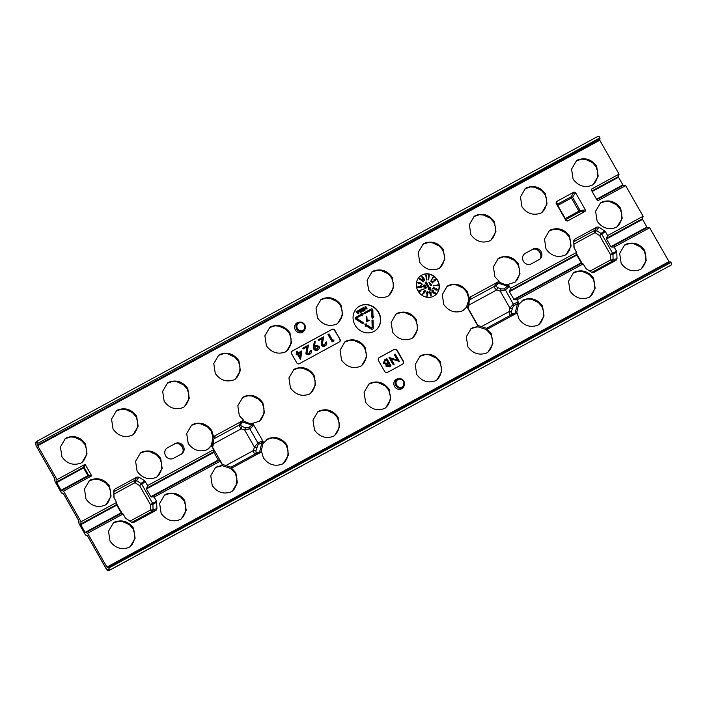 <?xml version="1.0" encoding="UTF-8"?>
<svg xmlns="http://www.w3.org/2000/svg" width="707" height="707" viewBox="0 0 707 707"><rect width="100%" height="100%" fill="white"/><g stroke="black" fill="none" stroke-linecap="round" stroke-linejoin="round"><path stroke-width="1.06" d="M363.036 323.479L363.451 322.728L357.15 318.707A0.636 0.583 -126.2 0 1 357.123 317.637L361.966 315.004L362.408 315.79L363.23 313.793L361.065 313.422L361.507 314.208L356.151 317.116A1.193 1.096 53.8 0 0 356.204 319.122L362.815 323.682L355.957 319.308A1.211 1.114 53.8 0 1 355.913 317.266L356.072 317.169M355.082 325.132A14.573 13.406 53.8 0 0 374.577 331.079A14.573 13.406 53.8 0 0 378.669 312.308A14.573 13.406 53.8 0 0 357.406 307.651A14.573 13.406 53.8 0 0 355.082 325.132M374.454 331.159A14.547 13.38 53.8 0 0 378.422 312.485A14.547 13.38 53.8 0 0 357.3 307.748M417.987 290.939A12.143 11.171 53.8 0 0 434.239 295.897A12.143 11.171 53.8 0 0 437.651 280.255A12.143 11.171 53.8 0 0 419.931 276.375A12.143 11.171 53.8 0 0 417.987 290.939M434.116 295.968A12.116 11.153 53.8 0 0 437.394 280.432A12.116 11.153 53.8 0 0 419.817 276.464M394.586 386.482A5.462 5.029 -126.2 0 1 397.741 378.837L398.748 378.66A4.976 4.578 -126.2 0 1 404.095 385.969A4.976 4.578 -126.2 0 1 395.867 385.615A4.976 4.578 -126.2 0 1 398.748 378.66C400.94 378.404 402.672 379.261 403.936 381.232L403.626 386.87A5.462 5.029 -126.2 0 1 394.586 386.482M295.385 329.966A5.462 5.029 -126.2 0 1 298.548 322.312L299.547 322.136A4.976 4.578 -126.2 0 1 304.894 329.444A4.976 4.578 -126.2 0 1 296.675 329.1A4.976 4.578 -126.2 0 1 299.547 322.136C301.739 321.879 303.471 322.737 304.735 324.707L304.425 330.346A5.462 5.029 -126.2 0 1 295.385 329.966M496.65 283.207L494.485 286.335C494.096 287.289 494.838 288.5 496.721 289.95L500.229 291.098L509.915 308.093A2.068 0.636 -166.5 0 0 512.336 308.314L513.653 305.671A2.068 1.653 56.6 0 0 513.353 304.204L509.915 308.093L509.075 311.61C509.34 313.926 509.933 315.075 510.861 315.057L517.197 312.945L518.929 318.901C524.011 325.803 530.347 327.88 537.939 325.14L539.087 324.407L544.019 316.029L542.516 306.078C537.435 299.185 531.098 297.108 523.516 299.848L519.362 303.869L517.064 299.839L583.125 263.941L581.543 263.216L514.219 299.812L509.367 291.744L510.507 288.341L508.209 284.311L515.049 282.252L519.981 273.874L518.478 263.932C513.397 257.03 507.06 254.953 499.469 257.693L498.32 258.426L493.389 266.804L494.891 276.755L499.16 281.333L496.65 283.207L498.108 283.083L507.379 286.132L508.572 287.113L507.228 284.753L508.209 284.311M539.176 259.584A6.071 5.585 53.8 0 0 540.448 258.603A6.071 5.585 53.8 0 0 541.085 251.648A6.071 5.585 53.8 0 0 533.37 248.944A6.071 5.585 53.8 0 0 533.166 249.05L525.301 253.318A6.071 5.585 53.8 0 0 523.392 261.263A6.071 5.585 53.8 0 0 531.311 263.861L539.176 259.584M258.152 444.526A2.068 1.732 63.6 0 0 257.922 443.015L261.652 441.168L261.882 442.679L258.082 444.57L255.916 450.73L256.102 452.816L259.646 451.976L261.882 442.679M259.646 451.976L258.78 453.125L255.174 453.974C254.299 453.85 253.751 452.692 253.504 450.509L254.352 446.992L257.922 443.015L249.827 428.822A2.068 1.723 48.6 0 0 248.634 427.832L251.816 425.031L242.545 421.991L240.371 425.119A2.068 1.794 34.7 0 0 238.913 425.243L241.087 422.106L242.545 421.991M225.887 465.524L253.504 450.509A2.068 0.636 -166.5 0 0 255.916 450.73M251.816 425.031L253.009 426.012L249.827 428.822L244.657 430.006L241.149 428.849L238.913 425.243L213.929 438.817M165.597 455.723A6.071 5.585 -126.2 0 1 167.506 447.778L175.371 443.51A6.071 5.585 -126.2 0 1 175.575 443.404A6.071 5.585 -126.2 0 1 182.883 445.472A6.071 5.585 -126.2 0 1 182.653 453.063A6.071 5.585 -126.2 0 1 181.381 454.044L173.515 458.322A6.071 5.585 -126.2 0 1 165.597 455.723M110.018 541.147L108.525 531.196L113.447 522.827L114.605 522.093C122.187 519.345 128.524 521.421 133.614 528.323L135.117 538.274L130.185 546.652L129.028 547.377C121.445 550.126 115.108 548.049 110.018 541.147M261.652 441.168L262.995 443.528L267.944 438.747C275.536 436.007 281.872 438.084 286.954 444.986L288.456 454.928L283.525 463.306L282.367 464.039C274.784 466.779 268.448 464.702 263.366 457.809L261.625 451.844L231.569 468.184L235.838 472.762L237.34 482.713L232.409 491.091L231.26 491.816C223.668 494.564 217.332 492.487 212.25 485.585L210.748 475.643L215.679 467.265L222.511 465.206L220.213 461.176L154.161 497.074L150.847 496.676L146.455 488.988L147.604 485.576L145.262 481.476L141.771 484.277A2.068 1.723 51.2 0 0 141.047 483.517L144.537 480.716L145.262 481.476M156.503 501.183L156.945 508.687L156.026 510.348L152.129 511.338A2.068 1.794 75.7 0 0 153.057 509.676A2.068 0.486 -1.4 0 1 150.582 509.968L150.45 504.621A2.068 0.486 178.6 0 0 152.924 504.338A2.068 1.732 60.9 0 0 152.641 503.331L156.503 501.183L154.161 497.074M132.315 522.641L133.676 522.491L156.026 510.348M85.432 464.844L84.221 467.566A0.61 0.468 24 0 0 83.417 467.354L84.663 464.57L85.432 464.844L91.389 475.281L91.221 476.067L63.568 491.1L81.049 521.748L116.54 502.465L116.788 505.116L121.171 512.805L123.098 513.962L125.439 518.063L131.749 522.385L133.676 522.491L133.013 522.694M123.098 513.962L87.606 533.255L106.916 567.102L668.99 261.617L669.458 262.014L107.358 567.509L106.916 567.102M606.482 238.966L606.385 238.347L642.389 218.772L642.53 219.373L606.482 238.966L610.866 246.655L646.914 227.062L647.338 227.46L611.334 247.026L614.18 247.052L649.68 227.769L668.99 261.617M614.18 247.052L616.522 251.162L612.66 253.309A2.068 1.732 -119.1 0 1 612.942 254.317A2.068 0.486 -1.4 0 1 610.477 254.6L610.609 259.946L589.921 271.188M616.804 252.16L616.972 258.665L613.075 259.655L612.942 254.317L616.804 252.16L616.522 251.162M591.794 272.381L612.156 261.316A2.068 0.804 61.5 0 1 610.609 259.946A2.068 0.486 -1.4 0 0 613.075 259.655A2.068 1.794 -104.3 0 1 612.156 261.316L616.044 260.326L616.972 258.665M616.044 260.326L593.694 272.469L592.333 272.619M583.125 263.941L586.191 268.801L591.768 272.363L593.694 272.469L593.04 272.672M476.43 326.784L470.933 328.596L477.835 326.767L471.242 328.357L466.32 336.735L467.813 346.686C472.903 353.58 479.24 355.665 486.823 352.917L487.98 352.183L492.912 343.805L491.409 333.863L487.132 329.285L517.197 312.945M478.082 326.307L466.929 306.75L462.785 310.771C455.193 313.51 448.857 311.433 443.775 304.531L442.273 294.589L447.204 286.211L448.353 285.478C455.944 282.729 462.281 284.815 467.362 291.708L469.103 297.674L499.16 281.333M509.27 291.125L576.594 254.538L576.567 252.443L510.507 288.341M576.567 252.443L573.943 247.335L573.784 240.831L574.703 239.169L597.053 227.027L594.56 230.464A2.068 1.768 -144.1 0 1 596.487 230.57L598.979 227.133L597.053 227.027M573.934 240.018L573.784 240.831M604.565 230.685L601.074 233.496A2.068 1.723 -128.8 0 1 601.79 234.256L605.28 231.454L598.979 227.133M605.28 231.454L607.622 235.555L606.385 238.347M597.15 200.267L597.981 200.647L625.633 185.614L643.123 216.262L607.622 235.555M597.981 200.647L597.212 200.373L597.981 200.647M591.246 189.927L591.423 189.149L591.246 189.927L597.212 200.373M591.432 190.254L591.423 189.149L619.076 174.116L599.766 140.26L37.701 445.746L57.011 479.602L84.663 464.57M113.915 490.039L113.915 497.357L116.54 502.465M113.756 490.852L114.684 489.191L113.765 491.303M137.034 477.048L138.961 477.154L136.46 480.592L141.047 483.517L139.588 485.568L141.771 484.277L152.641 503.331L150.45 504.621L139.588 485.568L135.002 482.651L136.46 480.592A2.068 1.768 35.9 0 0 134.533 480.486L137.034 477.048L114.684 489.191M138.961 477.154L144.537 480.716M147.604 485.576L213.655 449.679L211.358 445.649L207.213 449.67C199.63 452.409 193.294 450.332 188.203 443.43L186.71 433.488L191.632 425.11L192.79 424.377C200.373 421.637 206.709 423.714 211.8 430.616L213.532 436.572L212.94 437.403L215.158 436.192L213.974 438.649M241.087 422.106L243.597 420.232L213.532 436.572M243.597 420.232L239.32 415.654L237.817 405.703L242.748 397.334L243.906 396.6C251.489 393.852 257.825 395.929 262.907 402.831L264.409 412.782L259.478 421.16L251.665 423.652L253.009 426.012M263.799 442.768L252.646 423.21M314.474 430.024L312.971 420.082L317.903 411.704L319.06 410.97C326.643 408.222 332.979 410.307 338.07 417.201L339.563 427.152L334.641 435.53L333.483 436.263C325.9 439.003 319.564 436.926 314.474 430.024M416.706 374.463L415.203 364.52L420.135 356.142L421.284 355.409C428.875 352.669 435.212 354.746 440.293 361.639L441.795 371.59L436.864 379.968L435.715 380.702C428.124 383.441 421.787 381.365 416.706 374.463M621.153 263.34L619.659 253.398L624.581 245.02L625.739 244.286C633.331 241.547 639.658 243.623 644.749 250.525L646.251 260.468L641.32 268.846L640.162 269.579C632.579 272.319 626.243 270.242 621.153 263.34M137.096 471.216L135.594 461.264L140.525 452.887L141.674 452.162C149.265 449.413 155.602 451.49 160.683 458.392L162.186 468.343L157.254 476.712L156.097 477.446C148.514 480.194 142.178 478.118 137.096 471.216M341.543 360.093L340.049 350.151L344.972 341.773L346.13 341.039C353.712 338.291 360.049 340.376 365.139 347.27L366.641 357.221L361.71 365.599L360.552 366.332C352.97 369.072 346.633 366.995 341.543 360.093M545.998 248.97L544.496 239.028L549.427 230.65L550.585 229.916C558.168 227.177 564.504 229.254 569.595 236.147L571.088 246.098L566.166 254.476L565.008 255.209C557.425 257.949 551.089 255.872 545.998 248.97M61.933 456.846L60.44 446.895L65.362 438.517L66.52 437.783C74.102 435.044 80.439 437.12 85.529 444.023L87.032 453.965L82.1 462.343L80.943 463.076C73.36 465.825 67.024 463.739 61.933 456.846M164.165 401.284L162.663 391.333L167.594 382.955L168.743 382.231C176.335 379.482 182.671 381.559 187.753 388.461L189.255 398.412L184.324 406.781L183.175 407.515C175.583 410.263 169.247 408.186 164.165 401.284M266.389 345.723L264.886 335.772L269.818 327.403L270.975 326.669C278.558 323.921 284.894 325.998 289.985 332.9L291.478 342.851L286.556 351.229L285.398 351.953C277.816 354.702 271.479 352.625 266.389 345.723M368.621 290.162L367.119 280.219L372.05 271.842L373.199 271.108C380.79 268.36 387.127 270.445 392.208 277.338L393.711 287.289L388.779 295.667L387.622 296.392C380.039 299.141 373.703 297.064 368.621 290.162M470.844 234.6L469.342 224.658L474.273 216.28L475.431 215.547C483.014 212.798 489.35 214.884 494.432 221.777L495.934 231.728L491.003 240.106L489.854 240.84C482.262 243.579 475.926 241.502 470.844 234.6M573.068 179.039L571.574 169.097L576.497 160.719L577.654 159.985C585.237 157.246 591.573 159.322 596.664 166.216L598.166 176.167L593.235 184.545L592.077 185.278C584.495 188.018 578.158 185.941 573.068 179.039M556.038 203.13L556.391 201.636L574.004 192.057L575.498 192.551L585.423 209.961L585.069 211.446L567.456 221.026L565.962 220.54L555.958 202.971M340.032 339.378L334.747 330.107A1.944 1.785 53.8 0 0 332.21 329.276L292.106 351.07A1.944 1.785 53.8 0 0 291.496 353.615L296.781 362.885A1.944 1.785 53.8 0 0 299.317 363.716L339.422 341.923A1.944 1.785 53.8 0 0 340.032 339.378L334.491 330.284A1.918 1.768 53.8 0 0 331.99 329.471L291.885 351.264A1.918 1.768 53.8 0 0 291.699 351.379M378.528 360.703L384.537 371.237A2.43 2.236 53.8 0 0 387.71 372.271L402.548 364.211A2.43 2.236 53.8 0 0 403.308 361.038L397.299 350.504A2.43 2.236 53.8 0 0 394.135 349.461L379.297 357.521A2.43 2.236 53.8 0 0 378.528 360.703M521.96 206.824L520.458 196.873L525.389 188.495L526.538 187.762C534.13 185.022 540.466 187.099 545.548 194.001L547.05 203.943L542.119 212.321L540.97 213.054C533.378 215.803 527.042 213.717 521.96 206.824M419.728 262.385L418.235 252.434L423.157 244.056L424.315 243.323C431.897 240.583 438.234 242.66 443.324 249.562L444.818 259.504L439.895 267.882L438.738 268.616C431.155 271.355 424.819 269.279 419.728 262.385M317.505 317.938L316.002 307.996L320.934 299.618L322.083 298.884C329.674 296.145 336.011 298.221 341.092 305.124L342.595 315.066L337.663 323.444L336.514 324.177C328.923 326.917 322.586 324.84 317.505 317.938M215.273 373.499L213.779 363.557L218.702 355.179L219.859 354.446C227.451 351.706 233.778 353.783 238.869 360.685L240.371 370.627L235.44 379.005L234.282 379.739C226.7 382.478 220.363 380.401 215.273 373.499M113.049 429.061L111.547 419.118L116.478 410.74L117.636 410.007C125.219 407.267 131.555 409.344 136.637 416.237L138.139 426.188L133.208 434.566L132.059 435.3C124.467 438.04 118.131 435.963 113.049 429.061M597.115 221.194L595.612 211.243L600.543 202.865L601.692 202.14C609.284 199.392 615.62 201.468 620.702 208.371L622.204 218.322L617.273 226.691L616.124 227.424C608.533 230.173 602.196 228.096 597.115 221.194M392.659 332.317L391.157 322.365L396.088 313.988L397.246 313.254C404.828 310.514 411.165 312.591 416.255 319.493L417.749 329.435L412.826 337.813L411.668 338.547C404.077 341.287 397.749 339.21 392.659 332.317M290.436 387.878L288.933 377.927L293.865 369.549L295.013 368.815C302.605 366.076 308.941 368.153 314.023 375.055L315.525 384.997L310.594 393.375L309.445 394.108C301.854 396.848 295.517 394.771 290.436 387.878M85.98 498.992L84.478 489.05L89.409 480.672L90.558 479.938C98.149 477.198 104.486 479.275 109.567 486.177L111.07 496.12L106.138 504.498L104.99 505.231C97.398 507.971 91.062 505.894 85.98 498.992M570.045 291.125L568.543 281.174L573.474 272.796L574.623 272.071C582.214 269.323 588.551 271.4 593.633 278.302L595.135 288.253L590.204 296.622L589.055 297.355C581.463 300.104 575.127 298.027 570.045 291.125M365.59 402.248L364.087 392.297L369.019 383.919L370.168 383.185C377.759 380.446 384.095 382.522 389.177 389.424L390.679 399.367L385.748 407.745L384.599 408.478C377.008 411.227 370.671 409.141 365.59 402.248M161.134 513.362L159.632 503.419L164.563 495.041L165.721 494.308C173.303 491.568 179.64 493.645 184.73 500.547L186.224 510.489L181.301 518.867L180.144 519.601C172.552 522.34 166.225 520.264 161.134 513.362M221.963 464.234L231.392 467.327L232.85 467.212L231.392 467.327M214.415 436.97L212.02 446.806M214.283 437.341L215.158 436.192M230.95 467.186L255.298 453.956A2.068 1.829 76.5 0 0 256.164 452.807M514.342 314.217L515.209 313.068L517.444 303.78L517.215 302.269L513.494 304.116A2.068 1.732 -116.4 0 1 513.724 305.627L517.444 303.78M469.987 298.071L467.583 307.899M477.525 325.326L486.955 328.428L488.413 328.313L486.955 328.428M515.209 313.068L511.735 313.908A2.068 1.829 -103.5 0 1 510.861 315.057L486.522 328.287M469.501 299.918L494.485 286.335A2.068 1.794 -145.3 0 1 495.943 286.22L498.108 283.083M507.379 286.132L504.197 288.933A2.068 1.723 -131.4 0 1 505.399 289.914L508.572 287.113M469.855 298.442L470.721 297.293L468.511 298.495L469.103 297.674M364.494 312.582L364.953 313.387L371.078 310.055A0.636 0.583 -126.2 0 1 371.997 310.638L372.138 316.453L371.281 316.409L372.616 318.265L373.862 316.55L373.013 316.497L372.854 310.073A1.193 1.096 53.8 0 0 371.14 308.977L364.238 312.741L364.715 313.59L370.866 310.24A0.61 0.557 -126.2 0 1 371.741 310.806L371.873 316.436M371.281 316.409L372.616 318.265M365.059 310.09L363.186 308.614L363.486 310.947L361.701 308.526L363.221 310.002L362.638 308.013L364.37 309.374L363.893 307.333L365.059 310.09L364.485 310.47L363.38 309.277M363.822 310.762L363.248 311.151L361.701 308.526M362.718 309.312L362.638 308.013M363.769 308.729L363.575 307.501M362.178 311.654L360.305 310.179L360.614 312.512L358.82 310.09L360.349 311.566L359.766 309.578L361.498 310.939L361.012 308.897L362.178 311.654L361.613 312.034L360.508 310.841M360.941 312.326L360.376 312.706L358.82 310.09M359.836 310.877L359.766 309.578M360.897 310.293L360.703 309.065M358.864 313.457L358.316 313.828L356.072 311.593L357.954 311.266L358.113 310.47L358.864 313.457L356.346 311.433M357.689 311.416L357.786 310.647M367.172 308.941L365.413 308.986L365.784 307.828L365.13 306.679L365.696 306.352L367.172 308.941L365.669 308.809L366.049 307.669L365.395 306.52M369.036 320.527L366.615 321.844L366.217 316.391L366.836 316.259L367.172 320.951L369.01 319.953L369.036 320.527M372.227 320.041L372.403 327.394A0.636 0.583 -126.2 0 1 371.52 327.871L366.526 324.69L366.942 323.956L364.785 324.089L365.705 326.174L366.111 325.441L371.626 328.958A1.193 1.096 53.8 0 0 373.296 328.057L373.102 320.085L371.97 320.183L372.147 327.562A0.61 0.557 -126.2 0 1 372.006 327.951M365.97 325.697L371.387 329.153A1.211 1.114 53.8 0 0 372.828 328.976M364.785 324.089L365.705 326.174M361.065 313.422L361.242 314.359M357.123 317.637L361.728 315.207L362.408 315.79M427.629 294.315L426.648 292.778L427.567 291.284L428.212 292.583L427.523 291.664L426.851 292.831L427.382 293.997L427.885 293.847L427.541 296.056L426.286 296.1L427.426 295.641L427.629 294.315L427.072 294.572L426.401 292.945L427.337 291.425M427.196 295.606L427.364 294.527M427.567 291.284L427.108 291.443M428.212 292.583L427.134 291.885M424.28 292.954L422.353 294.209L423.82 292.963L423.581 291.337L424.925 290.542M425.146 290.4L425.128 291.982L422.662 294.324L424.112 292.778L423.838 291.178L425.146 290.4L424.35 290.542M423.281 281.686L420.02 278.823L419.56 279.318L419.825 278.399L423.405 281.536L423.06 281.89L419.825 279.062M424.483 280.767L422.335 279.141L421.876 276.428L423.926 278.116L424.607 280.652L422.583 278.965L421.876 276.428M434.69 280.812L435.141 279.733L433.921 279.945L434.195 279.477M435.105 280.803L432.322 281.74M434.805 280.75L435.388 279.557L434.036 279.592L435.698 279.327L435.15 280.759L432.216 281.607L432.967 282.553L432.428 282.994L431.341 281.625L434.77 280.75M432.419 277.391L433.391 277.241L430.757 281.192L433.02 276.967M428.354 275.827L429.229 275.359L428.663 279.892L428.796 275.27M425.428 275.765L426.18 275.103L426.975 279.751L426.533 279.972L425.747 275.147M422.282 284.161L420.329 283.003L418.915 283.569L417.731 282.42L419.233 282.146L422.282 284.161L421.814 284.453L420.347 283.383M420.161 283.498L418.677 283.763L417.475 282.579L417.837 282.234M419.49 286.485L420.568 285.867L419.49 286.485M422.026 287.024L422.353 286.344L421.178 287.334L417.678 286.962L420.806 285.716L422.353 286.344M422.141 286.512L420.948 287.528L418.747 287.714L417.43 287.139L418.703 286.123M423.581 289.304L419.622 290.586L420.329 291.602L419.781 292.018L418.853 290.683L423.617 289.083L419.693 290.683M430.89 296.092L429.167 291.505L429.609 291.293L429.997 292.336L431.076 291.982L431.146 295.888L429.423 291.355M435.344 293.467L432.392 291.514L431.889 289.843L433.364 290.294L432.18 290.153L432.498 291.346L433.727 291.629L434.814 293.308L435.008 292.132L435.344 293.467L433.789 293.237L432.145 291.699L431.844 289.879M433.232 290.427L431.968 290.338M436.997 289.861L436.475 288.438L437.412 290.056M437.447 289.967L435.901 290.126L433.612 288.049M437.66 289.79L436.139 289.932L433.718 287.714L433.356 288.792L432.719 288.818L433.488 287.13L436.192 289.755L437.041 289.782M437.553 284.824L437.819 285.584L433.232 285.495L437.324 285.221M431.323 285.292L430.651 285.655L428.849 282.491L429.414 282.173L431.031 285.009L431.544 284.735L431.323 285.292M425.632 286.786L423.599 286.662L424.165 284.921L425.676 285.204L424.306 285.213L423.9 286.512L425.163 286.768L425.808 286.22L426.348 287.926L424.668 288.907L425.941 287.776L425.632 286.786L425.022 287.281L423.343 286.839L423.917 285.071M425.676 287.917L425.384 286.998M425.676 285.204L424.006 285.451M425.473 282.217L429.114 288.597L428.106 289.163L430.183 290.303L430.483 287.855L429.759 288.244L426.118 281.863L425.207 282.376L428.84 288.748M391.059 365.934L389.637 366.703L386.278 366.164L386.296 364.096L383.689 363.045L384.882 359.686L386.879 358.599L391.059 365.934L389.424 366.898L386.031 366.35L386.022 364.291L383.441 363.23L384.635 359.836M397.343 360.022L394.25 354.614L395.178 354.092L399.358 361.418L391.077 358.856M399.358 361.418L390.883 358.502L394.161 364.255L393.251 364.812L389.044 357.442L397.785 360.181L394.515 354.454M402.495 364.238A2.404 2.209 53.8 0 0 403.061 361.215L397.051 350.681A2.404 2.209 53.8 0 0 393.914 349.656L379.076 357.715A2.404 2.209 53.8 0 0 378.819 357.883M300.775 359.103L300.404 359.377L297.488 354.278L296.516 354.799L296.083 354.048L297.32 353.359L296.348 351.653L297.099 351.246L298.071 352.952L301.845 350.902L300.643 359.183L297.727 354.074L296.754 354.596L296.348 353.889M297.055 353.509L296.348 351.653M324.548 345.263L325.45 342.55L326.457 341.985C327.102 343.69 326.669 344.981 325.158 345.856L324.937 346.041C323.497 346.81 322.242 346.527 321.172 345.193L322.162 338.635L318.468 340.641L318.035 339.89L323.779 336.744L322.153 344.565L324.902 345.051M325.697 345.493L324.937 346.041M333.731 341.021L332.175 341.861L327.968 334.491L328.985 333.925L332.758 340.544L333.978 339.881L333.731 341.021M339.351 341.958A1.918 1.768 53.8 0 0 339.784 339.563M318.3 349.523L317.584 350.045C316.117 350.787 314.845 350.495 313.767 349.143L313.475 346.474L314.332 341.64L315.172 341.649L314.624 345.909L315.472 345.352L319.104 346.218C319.688 347.817 319.255 349.028 317.805 349.85L314.023 348.966L314.332 341.64M314.421 346.023L315.234 345.502L314.421 346.023M309.268 353.571L310.17 350.849L311.186 350.283C311.822 351.998 311.389 353.288 309.878 354.154L309.666 354.348C308.225 355.108 306.971 354.826 305.892 353.491L306.882 346.943L303.188 348.949L302.755 348.189L308.499 345.051L306.882 352.864L309.622 353.359M310.417 353.8L309.666 354.348M217.279 466.143L217.721 466.77M599.925 137.847L599.28 136.725L598.016 136.31L37.338 441.035L37.029 442.299L37.674 443.43L599.925 137.847L599.766 140.26M108.754 568.048L109.399 569.179L110.672 569.595L669.529 265.956A0.972 0.884 -120.9 0 1 669.502 265.973L671.341 264.869L671.65 263.596L671.005 262.465L108.754 568.048L107.358 567.509M87.606 533.255L85.123 532.398L80.731 524.709L81.049 521.748M63.568 491.1L61.076 490.251L56.693 482.554L57.011 479.602M37.701 445.746L37.542 445.118L599.642 139.624M600.119 138.881L37.542 445.118M37.922 444.438L37.674 443.43M108.056 567.394L669.458 262.014M37.338 441.035L35.801 442.405A0.972 0.901 47.7 0 0 35.659 443.563L36.101 445.781L54.625 478.25L55.066 481.67L61.138 492.311L63.692 494.149L78.663 520.405L79.113 523.816L85.185 534.465L87.73 536.295L106.253 568.764L107.844 570.125L109.399 569.179M196.82 423.537L191.323 425.349L196.82 423.537L200.744 423.82L207.646 427.028L211.181 431.067L212.94 437.403L211.358 445.649M146.358 488.369L213.691 451.773L213.655 449.679M213.691 451.773L213.903 452.33L146.455 488.988M150.847 496.676L218.286 460.027L213.903 452.33M218.286 460.027L218.64 460.46L151.316 497.048M220.213 461.176L218.64 460.46M222.511 465.206L222.272 465.666L230.632 468.414L231.569 468.184M243.296 420.904L249.138 423.343L251.665 423.652M262.995 443.528L260.989 451.923L258.78 453.125M261.625 451.844L260.989 451.923M231.587 467.389L232.85 467.212L230.632 468.423L235.228 473.213L236.872 478.277L236.032 485.691L234.22 489.094L232.099 491.303M213.487 440.664L213.505 443.872L212.498 447.646M240.371 425.119L242.139 426.577A2.068 0.495 108.2 0 0 241.149 428.849L213.505 443.872A2.068 0.636 13.5 0 1 212.789 443.581M222.334 464.366L212.657 447.398A2.068 0.636 13.5 0 1 212.277 447.257M256.765 447.213A2.068 0.636 -166.5 0 1 254.352 446.992L244.657 430.006A2.068 0.495 108.2 0 1 245.656 427.726L248.634 427.832M113.783 491.772L134.533 480.486A2.068 0.804 61.5 0 0 135.002 482.651L113.968 494.078A2.068 0.486 -1.4 0 1 113.836 494.069M569.904 250.87L569.4 249.103M473.292 327.862L472.85 327.244M591.865 191.014L618.342 176.626L619.076 174.116M618.342 176.626L618.484 177.218L592.166 191.526M596.549 199.224L622.876 184.916L618.484 177.218M622.876 184.916L623.291 185.305L596.823 199.692M625.633 185.614L623.291 185.305M642.389 218.772L643.123 216.262M646.914 227.062L642.53 219.373M649.68 227.769L647.338 227.46M670.254 261.837L671.005 262.465M517.064 299.839L514.219 299.812M507.228 284.753L504.71 284.444L498.859 281.996M519.362 303.869L518.567 304.629L517.215 302.269M466.929 306.75L463.624 310.258M516.552 313.015L518.567 304.629M487.132 329.285L488.413 328.313L487.158 328.481M504.197 288.933L501.219 288.827A2.068 0.495 108.2 0 0 500.229 291.098L505.399 289.914L513.353 304.204M468.069 308.747L469.077 304.973L469.05 301.756M481.449 326.625L509.075 311.61A2.068 0.636 -166.5 0 0 511.488 311.831L512.336 308.314M468.352 304.682A2.068 0.636 13.5 0 0 469.077 304.973L496.721 289.95A2.068 0.495 108.2 0 1 497.71 287.678L495.943 286.22M477.905 325.459L468.228 308.491A2.068 0.636 13.5 0 1 467.84 308.358M611.334 247.026L610.866 246.655M576.594 254.538L576.806 255.094L509.367 291.744M513.75 299.441L581.189 262.783L576.806 255.094M574.093 248.06L573.996 244.056A2.068 0.486 -1.4 0 1 573.863 244.048M601.074 233.496L599.607 235.546L610.477 254.6L612.66 253.309L601.79 234.256L599.607 235.546L595.02 232.63L596.487 230.57L601.074 233.496M61.076 490.251L87.96 475.634L83.576 467.946L84.221 467.566L88.605 475.254A0.61 0.486 -89.4 0 1 88.375 476.041L61.474 490.658M110.672 569.595L109.117 570.54A0.972 0.91 -121.4 0 1 107.844 570.125M87.748 536.33L87.182 535.712A0.972 0.866 -78 0 1 86.696 535.234M87.208 535.738L86.334 535.553A0.972 0.866 -78 0 1 85.741 535.031M79.131 523.843L78.724 522.376A0.972 0.84 11.5 0 0 78.875 523.003M78.724 522.376L78.945 521.289A0.972 0.84 11.5 0 0 79.096 521.916M63.71 494.175L63.144 493.566A0.972 0.866 -78 0 1 62.658 493.088M63.17 493.583L62.296 493.398A0.972 0.866 -78 0 1 61.695 492.885M55.084 481.697L54.678 480.221A0.972 0.84 11.5 0 0 54.837 480.848M54.678 480.221L54.899 479.134A0.972 0.84 11.5 0 0 55.058 479.761M35.96 442.29A0.972 0.901 47.7 0 0 35.801 442.405L36.101 445.781M669.564 265.938A0.972 0.884 -120.9 0 1 669.529 265.956L109.046 570.576M432.967 282.553L432.428 282.994M432.666 282.791L431.615 281.474M430.978 280.988L432.746 277.63M428.663 279.892L428.734 275.907M426.975 279.751L425.808 275.73M424.165 280.476L423.528 278.399L421.885 276.958L422.742 278.876L424.403 280.325L423.776 278.213L422.07 276.799M419.79 279.106L419.295 278.903M419.878 283.366L419.198 282.332L418.12 282.553L419.781 283.321L418.959 282.526L417.908 282.729M418.076 286.927L418.933 287.316L419.64 286.697L418.721 286.326L417.864 287.086M418.933 287.316L419.64 286.697L418.5 286.521M419.728 286.353L420.806 285.716M420.002 286.653L421.151 287.139L421.973 286.397L420.859 285.911L419.79 286.812M421.151 287.139L421.973 286.397L420.63 286.105M418.703 287.457L419.384 286.874M420.912 287.281L421.717 286.565M420.329 291.602L419.781 292.018M420.02 291.814L419.127 290.524M424.014 292.442L424.96 291.885L424.951 290.736L424.006 291.284L424.014 292.442L424.713 292.044L424.704 290.922L423.802 291.47M424.704 290.922L424.006 291.284M423.802 292.583L424.713 292.044M427.541 296.056L426.286 296.1M427.382 293.997L427.885 293.847M430.872 292.477L430.148 292.716L430.899 294.731L430.872 292.477L430.183 292.822M430.634 294.024L430.616 292.68M434.178 292.91L435.061 293.158L434.602 292.433M437.147 289.799L436.157 288.792M433.356 288.792L432.719 288.818M432.984 288.633L433.488 287.13M438.022 285.398L433.258 285.743M431.526 285.107L430.651 285.655M430.89 285.451L429.114 282.332M426.348 287.926L424.668 288.907M333.943 340.836L332.175 341.861M332.414 341.667L328.234 334.331M324.787 345.122L325.706 342.391M325.591 345.59L321.429 345.007L322.436 338.414L318.468 340.641M318.707 340.438L318.3 339.731M318.194 349.612L317.584 350.045M314.624 345.909L315.472 345.352M318.371 346.66L315.49 346.35L314.801 348.604L317.434 349.117L318.371 346.66L315.26 346.465M317.196 349.267L318.115 346.845M309.516 353.42L310.426 350.699M310.32 353.898L306.149 353.314L307.156 346.722L303.188 348.949M303.427 348.745L303.02 348.03M300.802 352.395L298.478 353.659L300.236 356.743L300.802 352.395L298.513 353.721M300.051 356.416L300.546 352.616M357.486 312.079L358.361 312.936L358.078 311.76L357.486 312.079M366.288 308.093L365.97 308.641L366.624 308.676L365.934 308.358M366.35 308.818L366.049 308.296M369.231 320.342L366.615 321.844M366.871 321.632L366.473 316.25M394.161 364.255L393.251 364.812M393.49 364.609L389.31 357.282M389.99 365.581L388.62 363.177L386.756 365.024L386.932 365.793L389.99 365.581M388.214 362.461L386.623 359.677L384.184 361.878L384.352 362.691L386.375 363.345L388.214 362.461M389.716 365.731L388.382 363.38L387.171 364.105M387.94 362.611L386.384 359.881L384.626 360.906M428.389 288.995L430.386 290.091M556.391 201.636L557.461 204.243A1.211 1.131 -22.2 0 0 557.01 204.836M565.344 219.453A1.211 1.167 140.4 0 0 566.095 219.382L567.456 221.026M575.498 192.551L572.599 197.315A1.211 0.822 31.3 0 0 571.106 196.829L574.004 192.057M585.069 211.446L579.74 211.967A1.211 0.857 84.5 0 0 580.102 210.474L585.423 209.961M477.835 326.767L486.204 329.515L490.791 334.314L492.443 339.369L492.443 343.293L491.604 346.784L489.792 350.195L487.671 352.404L489.783 350.195M446.895 286.441L452.392 284.629L456.315 284.921L463.209 288.129L466.753 292.159L468.396 297.223L468.396 301.147L466.496 306.891M576.196 160.949L581.684 159.137L585.608 159.429L592.51 162.637L596.045 166.666L597.698 171.73L597.698 175.654L596.858 179.145L595.047 182.547L592.926 184.766M595.047 182.547L592.908 184.774M596.858 179.145L597.698 175.654M585.608 159.429L589.09 160.569M576.187 160.957L581.684 159.137M530.568 186.922L525.071 188.734L530.568 186.922L534.501 187.214L541.394 190.413L544.938 194.452L546.582 199.507L546.582 203.43L545.742 206.921L543.93 210.324L541.809 212.542M543.93 210.324L541.792 212.551M545.742 206.921L546.582 203.43M534.501 187.214L537.983 188.354M479.461 214.698L473.964 216.519L479.461 214.698L483.385 214.99L490.287 218.198L493.822 222.228L495.474 227.292L495.474 231.216L494.626 234.706L492.814 238.109L490.693 240.327M492.814 238.109L490.676 240.336M494.626 234.706L495.474 231.216M483.385 214.99L486.867 216.13M422.857 244.286L428.345 242.483L432.269 242.775L439.171 245.974L442.706 250.013L444.358 255.068L444.358 258.992L443.51 262.483L441.707 265.885L439.586 268.103M441.707 265.885L439.568 268.112M443.51 262.483L444.358 258.992M432.269 242.775L435.751 243.906M422.848 244.295L428.345 242.483M377.229 270.26L371.732 272.071L377.229 270.26L381.153 270.551L388.055 273.75L391.59 277.789L393.242 282.853L393.242 286.777L392.403 290.268L390.591 293.67L388.47 295.88L390.582 293.67M392.403 290.268L393.242 286.777M381.153 270.551L384.643 271.691M326.121 298.045L320.625 299.856L326.121 298.045L330.045 298.327L336.939 301.536L340.482 305.574L342.126 310.629L342.126 314.553L341.287 318.044L339.475 321.446L337.354 323.665M339.475 321.446L337.336 323.673M341.287 318.044L342.126 314.553M330.045 298.327L333.527 299.468M275.005 325.821L269.508 327.633L275.005 325.821L278.929 326.113L285.822 329.312L289.366 333.351L291.019 338.414L291.019 342.329L290.17 345.82L288.359 349.231L286.238 351.441M288.359 349.231L286.229 351.459M290.17 345.82L291.019 342.338M278.929 326.113L282.411 327.253M218.401 355.409L223.898 353.597L227.813 353.889L234.715 357.097L238.25 361.136L239.903 366.191L239.903 370.115L239.063 373.605L237.252 377.008L235.131 379.226L237.243 377.017M239.063 373.605L239.903 370.115M227.813 353.889L231.295 355.029M218.392 355.418L223.889 353.606M172.773 381.382L167.285 383.194L172.773 381.382L176.706 381.674L183.599 384.873L187.143 388.912L188.787 393.976L188.787 397.891L187.947 401.382L186.135 404.793L184.014 407.002L186.135 404.793M187.947 401.382L188.787 397.891M176.706 381.674L180.188 382.814M121.666 409.159L116.169 410.979L121.666 409.159L125.59 409.45L132.483 412.658L136.027 416.688L137.679 421.752L137.679 425.676L136.831 429.167L135.019 432.578L132.898 434.787M136.831 429.167L137.679 425.676M125.59 409.45L129.072 410.59M135.019 432.578L132.881 434.796M70.55 436.944L65.053 438.755L70.55 436.944L74.474 437.235L81.376 440.434L84.911 444.473L86.563 449.528L86.563 453.452L85.724 456.943L83.912 460.354L81.791 462.564L83.903 460.354M85.724 456.943L86.563 453.452M74.474 437.235L77.956 438.375M605.731 201.292L600.234 203.103L605.731 201.292L609.655 201.583L616.548 204.783L620.092 208.821L621.745 213.885L621.736 217.8L620.896 221.291L619.085 224.702L616.964 226.912M619.085 224.702L616.946 226.929M620.896 221.291L621.736 217.8M609.655 201.583L613.137 202.723M554.615 229.068L549.118 230.889L554.615 229.068L558.539 229.36L565.432 232.568L568.976 236.598L570.629 241.661L570.629 245.585L569.78 249.076L567.977 252.479L565.847 254.697M567.977 252.479L565.839 254.706M569.78 249.076L570.629 245.585M558.539 229.36L562.021 230.5M503.499 256.853L498.002 258.665L503.499 256.853L507.423 257.145L514.325 260.344L517.86 264.383L519.512 269.438L519.512 273.362L518.673 276.852L516.861 280.264L514.74 282.473L516.852 280.264M518.673 276.852L519.512 273.362M507.423 257.145L510.914 258.285M465.745 308.04L463.606 310.267M456.315 284.921L459.797 286.061M446.895 286.45L452.392 284.629M401.276 312.414L395.779 314.226L401.276 312.414L405.199 312.706L412.093 315.905L415.636 319.944L417.289 324.999L417.289 328.923L416.441 332.414L414.629 335.816L412.508 338.034L414.629 335.825M416.441 332.414L417.289 328.923M405.199 312.706L408.681 313.837M350.159 340.191L344.663 342.011L350.159 340.191L354.083 340.482L360.985 343.682L364.52 347.72L366.173 352.784L366.173 356.708L365.333 360.199L363.522 363.601L361.401 365.811M363.522 363.601L361.383 365.828M365.333 360.199L366.173 356.708M354.083 340.482L357.565 341.622M293.555 369.779L299.043 367.976L302.976 368.267L309.869 371.467L313.413 375.505L315.057 380.56L315.057 384.484L314.217 387.975L312.406 391.378L310.285 393.596M312.406 391.378L310.267 393.605M314.217 387.975L315.057 384.484M302.976 368.267L306.458 369.399M293.546 369.788L299.043 367.976M247.936 395.752L242.439 397.564L247.936 395.752L251.86 396.044L258.753 399.243L262.297 403.282L263.95 408.346L263.95 412.269L263.101 415.76L261.29 419.163L259.169 421.372L261.29 419.163M263.101 415.76L263.95 412.269M251.86 396.044L255.342 397.184M210.933 445.79L208.061 449.157M200.744 423.82L204.226 424.96M210.173 446.948L208.044 449.166M145.704 451.313L140.207 453.125L145.704 451.313L149.628 451.605L156.53 454.804L160.065 458.843L161.717 463.907L161.717 467.822L160.878 471.313L159.066 474.724L156.945 476.933M159.066 474.724L156.927 476.951M160.878 471.313L161.717 467.831M149.628 451.605L153.119 452.745M94.597 479.09L89.1 480.91L94.597 479.09L98.52 479.381L105.414 482.589L108.958 486.619L110.601 491.683L110.601 495.607L109.762 499.098L107.95 502.5L105.829 504.718L107.95 502.509M109.762 499.098L110.601 495.607M98.52 479.381L102.002 480.521M629.769 243.447L624.272 245.258L629.778 243.438L633.693 243.729L640.595 246.937L644.13 250.976L645.783 256.031L645.783 259.955L644.943 263.446L643.131 266.848L641.01 269.067M644.943 263.446L645.783 259.955M633.693 243.729L637.175 244.869M643.123 266.857L640.993 269.075M578.653 271.223L573.156 273.035L578.653 271.223L582.586 271.515L589.479 274.714L593.023 278.752L594.667 283.816L594.667 287.731L593.827 291.222L592.015 294.633L589.894 296.843M592.015 294.633L589.877 296.86M593.827 291.222L594.667 287.74M582.586 271.515L586.068 272.655M522.058 300.811L527.546 298.999L531.47 299.291L538.363 302.499L541.907 306.529L543.559 311.593L543.559 315.516L542.711 319.007L540.899 322.419L538.778 324.628L540.899 322.419M542.711 319.007L543.559 315.516M534.952 300.431L531.47 299.291M527.546 298.999L522.049 300.82M491.604 346.784L492.443 343.293M425.314 354.56L419.817 356.381L425.314 354.56L429.246 354.852L436.139 358.06L439.674 362.09L441.327 367.154L441.327 371.078L440.488 374.569L438.676 377.971L436.555 380.189M440.488 374.569L441.327 371.078M429.246 354.852L432.728 355.992M438.667 377.98L436.537 380.198M374.206 382.346L368.709 384.157L374.206 382.346L378.13 382.637L385.032 385.836L388.567 389.875L390.22 394.939L390.211 398.854L389.371 402.345L387.56 405.756L385.439 407.966M389.371 402.345L390.211 398.854M378.13 382.637L381.612 383.777M387.56 405.756L385.421 407.974M317.602 411.934L323.09 410.122L327.014 410.413L333.907 413.622L337.451 417.651L339.104 422.715L339.104 426.639L338.255 430.13L336.452 433.532L334.323 435.751M336.452 433.532L334.314 435.759M338.255 430.13L339.104 426.639M327.014 410.413L330.496 411.554M317.593 411.942L323.09 410.122M271.974 437.907L266.477 439.719L271.974 437.907L275.898 438.199L282.8 441.398L286.335 445.437L287.988 450.492L287.988 454.415L287.148 457.906L285.336 461.309L283.215 463.527L285.328 461.317M287.148 457.906L287.988 454.415M279.389 439.33L275.898 438.199M220.867 465.683L215.37 467.495L222.272 465.666M234.22 489.094L232.082 491.321M236.032 485.691L236.872 482.201M164.263 495.271L169.751 493.468L173.675 493.751L180.577 496.959L184.112 500.998L185.764 506.053L185.764 509.977L184.916 513.468L183.104 516.87L180.983 519.088M183.104 516.87L180.965 519.097M184.916 513.468L185.764 509.977M173.675 493.751L177.157 494.891M164.254 495.28L169.751 493.468M113.147 523.056L118.635 521.245L122.558 521.536L129.461 524.735L132.996 528.774L134.648 533.838L134.648 537.753L133.809 541.244L131.997 544.655L129.876 546.865L131.988 544.655M133.809 541.244L134.648 537.762M122.558 521.536L126.04 522.676M113.138 523.056L118.635 521.245M304.328 324.902A4.251 3.915 53.8 0 0 298.778 323.081A4.251 3.915 53.8 0 0 297.444 328.64A4.251 3.915 53.8 0 0 302.994 330.461A4.251 3.915 53.8 0 0 304.328 324.902M403.529 381.418A4.251 3.915 53.8 0 0 397.979 379.597A4.251 3.915 53.8 0 0 396.645 385.165A4.251 3.915 53.8 0 0 402.195 386.985A4.251 3.915 53.8 0 0 403.529 381.418M532.565 249.377A6.345 5.842 -126.2 0 1 540.06 252.443A6.345 5.842 -126.2 0 1 539.892 259.115M257.79 443.103A2.068 1.653 -123.4 0 1 258.082 444.57M255.174 453.974A2.068 1.865 88 0 0 256.102 452.816M238.851 425.358A2.068 1.821 -156.7 0 1 240.336 425.181M242.139 426.577L245.656 427.726M511.735 313.908L511.488 311.831M501.219 288.827L497.71 287.678M469.536 299.75L470.721 297.293M37.029 442.299L35.659 443.563M174.77 443.837A6.345 5.842 -126.2 0 1 181.787 446.17A6.345 5.842 -126.2 0 1 182.097 453.576M91.221 476.067L87.96 475.634L91.389 475.281M56.525 481.971L83.417 467.354L83.576 467.946L56.693 482.554M156.786 502.182L152.924 504.338L153.057 509.676L156.945 508.687M129.902 521.209L150.582 509.968A2.068 0.804 61.5 0 0 152.129 511.338L131.776 522.402M113.836 493.813A2.068 0.804 61.5 0 0 113.968 494.078L114.066 498.082M116.558 503.729L122.143 513.521M121.524 513.238L85.52 532.804M80.571 524.126L116.575 504.559M85.123 532.398L121.171 512.805M116.788 505.116L80.731 524.709M573.792 241.281L574.703 239.169M573.854 243.791A2.068 0.804 61.5 0 0 573.996 244.056L595.02 232.63A2.068 0.804 61.5 0 1 594.56 230.464L573.801 241.75M582.17 263.499L576.585 253.707M669.467 265.991L109.099 570.549C107.782 570.779 106.819 570.196 106.209 568.817L106.253 568.764M106.209 568.817L87.73 536.295M85.671 534.253L85.185 534.465M86.334 535.553L85.14 534.51L79.113 523.816M78.937 521.324L78.663 520.405M78.618 520.449L63.692 494.149M61.633 492.099L61.138 492.311M62.296 493.398L61.094 492.355L55.066 481.67M54.899 479.169L54.625 478.25M36.119 445.808L54.572 478.294M557.443 205.596L557.77 205.419A1.211 0.477 -118.5 0 1 557.461 204.243L571.106 196.829A1.211 0.477 -118.5 0 0 571.415 198.004L557.77 205.419L565.273 218.578L578.927 211.154L571.415 198.004L572.599 197.315L580.102 210.474L578.927 211.154A1.211 0.477 -118.5 0 0 579.74 211.967L566.095 219.382A1.211 0.477 -118.5 0 1 565.273 218.578L564.946 218.755M539.397 259.716C544.054 255.501 537.408 246.434 531.991 249.615M174.196 444.076C179.622 440.894 186.268 449.97 181.602 454.177"/></g></svg>
